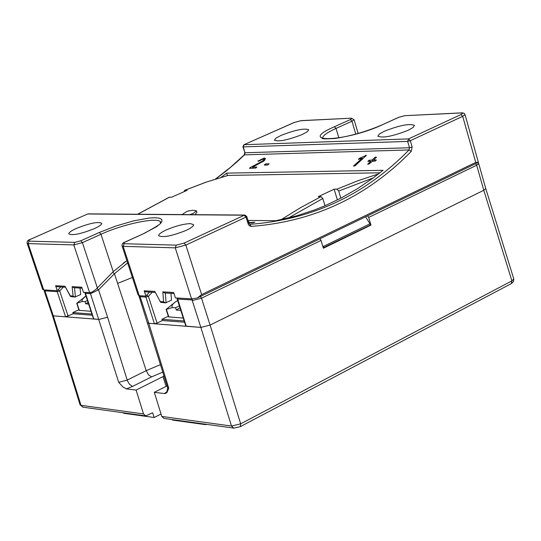 <?xml version="1.0" encoding="UTF-8"?>
<svg xmlns="http://www.w3.org/2000/svg" width="541" height="541" viewBox="0 0 541 541"><rect width="100%" height="100%" fill="white"/><g stroke="black" fill="none" stroke-linecap="round" stroke-linejoin="round"><path stroke-width="0.81" d="M281.07 135.392C295.325 129.887 304.549 128.021 308.742 129.793L307.207 131.808L302.169 134.547C287.819 140.092 278.561 141.979 274.388 140.193L275.957 138.144L281.07 135.392M384.333 131.247L379.349 134.04L377.855 136.17C382.609 138.28 392.705 136.318 408.137 130.293L413.033 127.52L414.494 125.424C409.72 123.328 399.664 125.269 384.333 131.247M195.612 210.53L196.444 210.936L193.265 213.343L189.918 214.642M76.43 228.403C89.718 223.169 98.144 221.465 101.715 223.271C101.836 224.549 99.341 226.361 94.208 228.715C80.846 233.983 72.379 235.714 68.822 233.895C68.707 232.596 71.25 230.764 76.43 228.403M166.188 229.986C161.042 232.393 158.54 234.3 158.689 235.693C162.713 237.844 171.896 236.052 186.226 230.338C191.311 227.937 193.766 226.05 193.604 224.684L190.412 223.602C183.487 223.913 175.412 226.043 166.188 229.986M30.458 239.311L30.634 239.183C27.929 239.988 26.773 241.347 27.151 243.24L28.139 243.599L29.099 241.144L28.402 240.684L30.33 239.372L87.642 213.986L244.194 215.196L245.966 217.13L246.75 216.515L244.958 215.075M367.61 215.818L368.678 217.414L370.964 225.103L370.524 224.968M365.608 216.779L370.632 224.914L323.234 247.792M323.315 248.055L370.558 225.097M370.964 225.103L323.369 248.231L321.009 240.447L319.927 238.824M370.267 223.683L323.146 246.554L322.619 245.77M323.525 247.798L323.146 246.554M78.878 309.756L72.825 312.597L91.923 314.037M76.727 303.291L82.333 301.479L81.989 300.404L82.59 299.045L85.958 296.062L76.727 303.291L79.067 310.318L91.023 311.305M72.825 312.597L73.218 313.766L92.315 315.22M122.793 412.715L123.794 413.29L154.178 417.51L161.022 414.007M82.333 301.479L85.032 301.662L85.762 303.846L88.609 304.042L85.762 303.846M87.446 300.532L85.032 301.662M88.055 302.378L85.776 303.839M60.72 286.926L57.272 290.713L43.713 289.888L28.139 243.599L73.799 244.917L89.623 292.681L83.436 292.302L81.745 287.21L72.129 286.656L73.103 296.035L74.868 297.07L80.69 294.514L80.034 288.049M184.197 320.969L161.955 319.298L168.298 316.228M183.264 318.074L168.501 316.857L166.094 309.411L172.511 307.538C171.152 306.152 172.288 304.143 175.926 301.506L166.094 309.411M184.603 322.226L162.354 320.536L161.955 319.298M172.342 419.586L172.498 420.059L204.883 424.563L207.44 424.462M180.789 310.365L176.298 310.054L180.782 310.358M179.923 307.673L176.312 310.047L175.548 307.741L179.355 305.908M172.511 307.538L175.548 307.741M177.664 300.654L176.001 301.459M132.376 277.472L117.627 283.41L132.376 277.472M52.423 315.43L53.322 315.849L80.981 405.317L143.521 413.926L145.772 415.901L152.63 412.797L154.178 417.51M164.079 376.083L162.969 376.624L166.141 386.355M123.294 263.142L126.898 260.674M127.629 262.906L114.442 273.705L112.636 272.218M170.97 293.337L171.497 300.187L165.478 302.913L163.605 301.817L162.821 291.87L164.707 292.972L173.999 293.513M138.888 295.65L140.146 296.738L140.051 295.751M162.354 320.536L157.079 323.092L154.401 323.775L148.809 323.335L140.146 296.738L145.725 297.083L148.41 296.394L146.827 295.068M177.015 297.996L177.448 299.031L192.075 299.93L192.271 300.553L192.339 298.889M192.075 299.93L191.981 298.896M210.091 325.073L483.789 190.283L511.921 280.88L240.684 423.813L210.091 325.073L200.867 327.42L192.271 300.553L201.516 298.179L210.091 325.073L200.867 327.42L185.847 326.108L177.096 298.889M167.507 391.386L164.41 393.55L165.81 393.354L167.02 392.36L168.772 388.303L148.809 323.335L147.713 322.828L148.809 323.335L200.867 327.42L231.528 426.044L161.773 416.442L154.32 392.313L167.088 385.875M168.772 388.303L167.649 387.701L138.983 296.049M191.588 298.889L197.323 297.976L201.624 294.568L185.854 245.087L175.257 247.852L191.588 298.889L175.412 297.902L173.675 292.492L162.821 291.87M164.41 393.55L154.32 392.313M161.773 416.442L164.038 418.436L233.57 428.087M160.549 364.607L146.212 370.632L148.586 374.893L151.581 376.888L132.545 386.396L126.371 388.884L136.102 390.075L162.969 376.624M155.084 292.411L145.495 291.856L144.19 290.801L145.914 296.11L139.247 295.704L138.056 294.899L122.104 245.959L123.172 246.351L124.166 243.727L176.278 245.147L184.082 243.105L244.721 215.061L88.298 213.864M145.914 296.11L149.485 292.086M144.19 290.801L154.78 291.41L160.623 302.304L165.478 302.913M154.78 291.41L160.623 302.304M65.312 287.197L56.859 286.703L55.595 285.709L57.272 290.713M73.103 296.035L70.344 295.859L64.994 286.25L70.472 296.475L74.705 297.056M72.129 286.656L73.914 287.69L82.063 288.17M89.623 292.681L92.186 291.991L95.811 289.543L113.225 271.636L126.885 260.634M65.61 316.81L57.177 291.64L44.923 290.882L53.322 315.849L65.61 316.81L73.218 313.766M126.371 388.884L122.963 386.998L118.695 382.338L127.176 380.093L146.212 370.632L114.442 273.705L98.543 289.827L96.934 288.495M118.695 382.338L90.503 293.689L85.025 293.249L93.539 318.892L99.03 319.433L107.591 317.236L98.543 289.827L90.503 293.689L90.428 292.613M63.365 287.082L59.686 290.984L58.164 289.719M44.923 290.882L44.829 289.956M45.113 291.443L44.234 291.072L52.43 315.45L53.322 315.849L99.03 319.433L107.591 317.236L127.412 380.756L129.549 384.38L132.545 386.396M143.521 413.926L136.102 390.075M70.344 295.859L70.472 296.475M43.713 289.888L42.712 289.469L27.151 243.24M30.796 239.156L87.297 214.141M249.888 224.312L250.064 224.312C312.069 219.693 365.053 194.902 409.023 149.945L409.49 147.747L407.65 141.404L242.895 146.909L245.005 152.751L243.227 146.99L244.072 144.711L408.543 138.902L460.946 114.577L462.589 113.495L462.447 113.062L461.317 112.954L461.811 112.846M242.895 146.909L243.89 144.751L293.885 122.658M407.65 141.404L410.308 140.701L408.543 138.902L407.65 141.404M221.046 177.38L226.665 173.127L227.43 175.582M249.049 221.817L248.427 221.905M248.684 222.723L254.906 222.175L250.828 222.743L253.364 222.818L248.765 222.98M248.38 221.736L249.043 221.668M247.967 220.417L275.863 220.721L296.367 215.913L314.747 209.874L324.992 205.742L340.857 198.195L338.707 191.02L373.249 177.921L383.069 170.287L226.665 173.127M288.333 218.037L322.808 198.5L321.043 196.633L318.257 196.64L334.149 189.188L336.948 189.167L338.707 191.02M228.126 175.412L379.938 172.802M169.144 197.337L171.855 197.147L187.058 190.324L184.549 190.371L184.15 191.561M196.444 210.936L196.904 212.295L194.956 214.682M337.388 199.974L334.149 189.188M322.808 198.5L324.992 205.742M340.857 198.195L357.412 188.714L373.249 177.921M250.618 168.312L250.375 167.514L262.852 160.887L263.738 159.419L262.994 159.115L258.645 161.245L257.841 161.144L264.17 158.04L265.469 158.547L264.049 160.887L252.532 167.122L256.853 167.061L255.859 168.035L249.57 168.332M264.008 160.305L264.705 160.224M264.299 164.944L265.699 163.876L269.12 163.828L267.639 165.039L264.4 165.113M358.507 159.21L359.758 158.141L366.44 155.328L354.869 165.965L353.523 165.992L362.159 158.243L358.555 159.392M376.489 157.208L373.601 159.98L376.387 159.987L375.359 161.002L372.316 161.265L369.05 164.011L367.677 164.187L370.707 161.34L367.941 161.326L368.969 160.319L371.992 160.055L375.204 157.242L376.489 157.208M249.462 168.163L250.375 167.514M197.323 297.976L478.372 162.374L465.017 114.536L462.704 116.335L475.749 162.415L201.624 294.568M485.75 188.552L483.789 190.283L476.695 165.228L475.64 163.693M240.258 426.666L233.84 428.127L231.528 426.044L240.684 423.813L240.299 426.653L511.272 283.64L511.921 280.88L513.808 278.98L485.757 188.572L483.789 190.283M475.749 162.415L478.372 162.374M123.646 412.83L123.794 413.29M76.971 303.258L79.371 310.453M204.728 424.083L204.883 424.563M166.398 309.391L168.866 317.019M151.581 376.888L162.855 372.086M154.401 323.775L145.63 296.089M177.353 298.017L186.205 326.27M157.079 323.092L148.41 296.394L152.217 292.241M200.42 296.482L201.516 298.179L321.009 240.447M165.303 293.006L166.067 302.791M160.494 301.614L163.605 301.817M64.994 286.25L55.595 285.709M57.082 290.7L57.177 291.64L59.686 290.984L68.112 316.167M93.83 319.021L85.221 292.411M52.43 315.444L80.061 404.79L83.172 407.217L145.502 415.867M75.436 296.955L74.482 287.724M248.021 223.751L248.806 223.129L251.308 226.381L249.57 225.901L248.447 224.711L245.966 217.13L185.854 245.087L184.082 243.105M113.225 271.636L100.978 234.28L99.368 232.447L116.038 225.962L133.735 220.836L149.127 218.05L154.996 217.725L159.243 218.151L161.624 219.315L162.016 221.174L160.366 223.643L156.734 226.591L144.298 233.347L124.646 242.334L123.429 243.315L124.166 243.727M143.879 233.536L144.089 233.381C170.151 219.436 157.296 223.44 160.731 222.365L160.724 222.392C159.71 216.434 124.045 223.616 100.978 234.28L82.415 242.645L80.805 240.792L74.773 242.388L29.099 241.144M125.16 242.01L144.298 233.347M215.697 178.997L226.395 170.868L236.66 162.144L244.559 154.746L245.005 152.751L409.49 147.747L412.147 147.044L411.207 151.446L409.023 149.945L244.255 154.854L244.667 152.663M460.946 114.577L462.704 116.335L410.308 140.701L412.147 147.044M321.043 196.633L300.918 207.446L281.036 219.693M169.536 197.154L137.766 214.243M228.376 175.345L206.506 182.026L184.724 190.344M378.504 173.931L357.702 180.795L336.948 189.167M264.806 160.109L264.17 158.04M252.593 167.149L252.938 168.265M265.631 165.086L265.313 164.065M265.699 163.876L266.064 165.079M359.67 159.02L359.461 158.317M359.758 158.141L359.988 158.905M365.73 156.092L365.527 155.416M365.811 155.308L365.973 155.855M373.675 160.014L374.034 161.225M362.443 159.196L362.159 158.243M370.673 161.434L370.937 162.334M369.375 160.122L369.733 161.326M372.35 161.259L371.992 160.055M372.404 159.859L372.817 161.252M375.474 158.168L375.204 157.242M370.883 162.381L370.619 161.489M369.266 161.333L368.969 160.319M375.61 157.039L375.839 157.823M263.088 161.671L262.852 160.887M256.218 165.282L256.021 164.633M411.207 151.446C367.001 196.708 313.699 221.688 251.308 226.381M97.394 288.015L82.415 242.645L73.799 244.917L74.773 242.388M99.368 232.447L80.805 240.792M122.104 245.959C121.786 244.011 122.827 242.686 125.214 241.989L125.417 241.955M139.247 295.704L123.172 246.351L175.257 247.852L176.278 245.147M368.678 217.414L476.695 165.228L478.684 163.565L478.034 162.537M461.317 112.954L404.796 115.686L462.19 112.839L464.016 113.252L465.017 114.536M404.796 115.686L398.636 117.336M294.263 122.489L301.317 120.609M300.85 120.711L351.407 118.188M350.926 118.29L351.826 118.614L350.365 119.575L351.968 121.225L354.071 119.683L351.292 118.195L301.209 120.616L294.081 122.523L243.89 144.751M338.849 137.901L336.022 128.413L351.968 121.225L355.775 134.114M350.365 119.575L334.412 126.743L336.022 128.413C326.906 132.586 322.45 135.865 322.646 138.246M398.92 117.262L382.494 124.694M334.412 126.743C295.264 143.696 345.327 142.053 382.771 124.619M195.95 210.591L192.542 210.3L188.491 210.929L186.557 211.626L182.08 214.581M85.221 296.583L84.45 297.104M167.649 387.701L166.804 392.462L167.23 392.069M84.944 292.397L85.025 293.249M44.186 289.915L44.234 291.072M82.854 407.163L80.061 404.796M248.806 223.129L246.75 216.515M228.268 175.358L206.364 182.047L184.549 190.371M137.63 214.243L169.34 197.195M252.884 168.265L252.532 167.122M373.966 161.225L373.601 159.98M362.544 159.095L362.247 158.08M370.991 162.286L370.707 161.34M264.157 160.785L263.738 159.419M215.413 179.085L230.256 167.548L244.255 154.854M513.808 278.98L513.456 281.739L511.421 283.552M478.684 163.565L485.757 188.579M322.639 138.239L322.483 138.09C321.023 138.963 325.215 139.091 335.048 138.462C351.048 136.028 366.879 131.429 382.548 124.667L398.69 117.309L405.168 115.585M354.071 119.683L358.142 133.451"/></g></svg>
